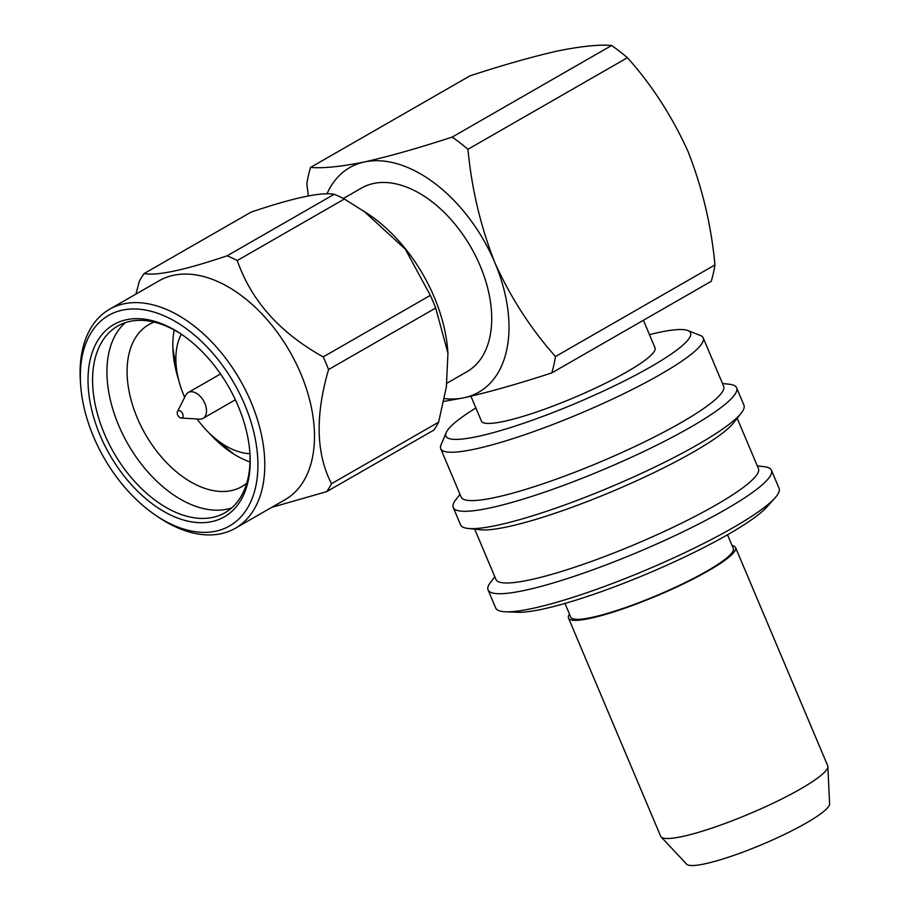 <?xml version="1.0" encoding="UTF-8"?>
<svg xmlns="http://www.w3.org/2000/svg" width="910" height="910" viewBox="0 0 910 910"><rect width="100%" height="100%" fill="white"/><g stroke="black" fill="none" stroke-linecap="round" stroke-linejoin="round"><path stroke-width="1.36" d="M569.512 614.239A90.659 13.855 -22.9 0 0 568.523 618.117A90.659 13.855 -22.9 0 0 620.722 609.62A90.659 13.855 -22.9 0 0 708.424 570.763A90.659 13.855 -22.9 0 0 735.553 547.558A90.659 13.855 -22.9 0 0 732.072 545.579M735.553 547.558L827.702 765.719A90.659 13.855 157.1 0 1 827.872 766.493A90.659 13.855 157.1 0 1 800.584 788.924A90.659 13.855 157.1 0 1 715.067 827.031A90.659 13.855 157.1 0 1 661.115 836.938A90.659 13.855 157.1 0 1 660.671 836.279L568.523 618.117M827.872 766.493L829.601 803.826A77.714 11.875 157.1 0 1 806.203 823.049A77.714 11.875 157.1 0 1 732.914 855.707A77.714 11.875 157.1 0 1 686.663 864.204L661.115 836.938M727.511 534.773L733.312 548.514A88.236 13.479 157.1 0 1 706.911 571.093A88.236 13.479 157.1 0 1 621.564 608.904A88.236 13.479 157.1 0 1 570.752 617.173L564.962 603.444M775.013 497.895L767.062 506.79A142.472 21.772 157.1 0 1 728.193 534.386A142.472 21.772 157.1 0 1 517.312 612.282L505.403 611.782A153.801 23.501 -22.9 0 0 733.051 527.686A153.801 23.501 -22.9 0 0 775.013 497.895A153.801 23.501 -22.9 0 0 779.074 488.329L771.43 470.242A153.801 23.501 -22.9 0 0 764.002 466.648L757.302 465.909M494.824 576.781L490.672 582.104A153.801 23.501 -22.9 0 0 488.067 589.93L495.711 608.028A153.801 23.501 -22.9 0 0 505.403 611.782M488.067 589.93A153.801 23.501 -22.9 0 0 524.842 590.34A153.801 23.501 -22.9 0 0 725.407 509.6A153.801 23.501 -22.9 0 0 771.43 470.242M474.69 529.142L495.961 579.477A142.472 21.772 -22.9 0 0 530.018 579.852A142.472 21.772 -22.9 0 0 715.806 505.061A142.472 21.772 -22.9 0 0 758.439 468.593L737.18 418.27M460.005 494.38L455.91 499.613A153.801 23.501 -22.9 0 0 453.248 507.507L460.585 524.854A153.801 23.501 -22.9 0 0 468.161 528.46L480.571 529.756A142.472 21.772 -22.9 0 0 693.397 451.997A142.472 21.772 -22.9 0 0 733.517 422.911L741.24 413.106A153.801 23.501 -22.9 0 0 743.936 405.155L736.611 387.808A153.801 23.501 -22.9 0 0 729.103 384.213L722.483 383.497M468.161 528.46A153.801 23.501 -22.9 0 0 497.349 525.263A153.801 23.501 -22.9 0 0 697.924 444.512A153.801 23.501 -22.9 0 0 741.24 413.106M453.248 507.507A153.801 23.501 -22.9 0 0 490.024 507.916A153.801 23.501 -22.9 0 0 650.468 448.277A153.801 23.501 -22.9 0 0 736.611 387.808M475.885 407.964A132.758 20.282 -22.9 0 0 446.196 432.614L440.997 444.979A142.472 21.772 -22.9 0 0 440.736 448.744L461.154 497.087A142.472 21.772 -22.9 0 0 495.211 497.463A142.472 21.772 -22.9 0 0 681.01 422.672A142.472 21.772 -22.9 0 0 723.632 386.215L703.214 337.872A142.472 21.772 -22.9 0 0 700.325 335.437L687.835 330.535A132.758 20.282 -22.9 0 0 649.478 334.63M440.736 448.744A142.472 21.772 -22.9 0 0 522.761 435.389A142.472 21.772 -22.9 0 0 660.58 374.328A142.472 21.772 -22.9 0 0 703.214 337.872M446.196 432.614A132.758 20.282 -22.9 0 0 513.706 426.551A132.758 20.282 -22.9 0 0 650.809 366.775A132.758 20.282 -22.9 0 0 687.835 330.535M643.404 320.263L655.029 347.802A94.219 14.401 157.1 0 1 626.842 371.906A94.219 14.401 157.1 0 1 535.694 412.298A94.219 14.401 157.1 0 1 481.435 421.125L470.925 396.237M446.855 383.247L467.012 371.678A105.878 65.372 -119.9 0 0 480.127 265.754A105.878 65.372 -119.9 0 0 361.543 188.051L343.354 198.494M447.947 353.182L447.857 351.954A127.9 78.965 -119.9 0 0 434.195 297.07A127.9 78.965 -119.9 0 0 368.925 214.521L344.367 199.006L237.248 260.533C251.342 300.835 279.996 332.958 323.232 356.891A145.702 89.965 60.1 0 1 326.007 363.204A145.702 89.965 60.1 0 1 328.567 369.551C315.087 415.756 316.077 453.806 331.513 483.699L438.631 422.172L446.378 386.807L447.947 353.182L435.685 308.024L328.567 369.551M323.232 356.891L430.339 295.375A145.702 89.965 60.1 0 1 433.114 301.676A145.702 89.965 60.1 0 1 435.685 308.024M438.631 422.172A145.702 89.965 60.1 0 1 433.82 430.1L326.701 491.627L271.715 507.37M155.553 515.208L158.329 517.085A126.274 77.976 -119.9 0 0 235.326 528.266L285.023 499.726A126.274 77.976 -119.9 0 0 300.664 373.396A126.274 77.976 -119.9 0 0 159.227 280.724L109.541 309.263A126.274 77.976 -119.9 0 0 80.398 381.404L80.626 384.748A121.417 74.973 -119.9 0 0 93.593 436.846A121.417 74.973 -119.9 0 0 155.553 515.208A121.417 74.973 -119.9 0 0 243.129 514.286A121.417 74.973 -119.9 0 0 244.642 404.495A121.417 74.973 -119.9 0 0 141.403 309.411A121.417 74.973 -119.9 0 0 80.626 384.748M326.701 491.627A145.702 89.965 -119.9 0 0 331.513 483.699M235.326 528.266A126.274 77.976 -119.9 0 0 250.978 401.947A126.274 77.976 -119.9 0 0 109.541 309.263M238.09 405.894A110.895 68.478 -119.9 0 0 181.511 334.323A110.895 68.478 -119.9 0 0 101.522 335.164A110.895 68.478 -119.9 0 0 100.145 435.435A110.895 68.478 -119.9 0 0 194.433 522.283A110.895 68.478 -119.9 0 0 249.943 453.476A110.895 68.478 -119.9 0 0 238.09 405.894M249.863 452.35A107.664 66.475 60.1 0 1 224.952 512.751A107.664 66.475 60.1 0 1 104.366 433.74A107.664 66.475 60.1 0 1 117.709 326.042A107.664 66.475 60.1 0 1 182.432 334.948M231.709 507.905A107.664 66.475 60.1 0 1 227.09 509.168A107.664 66.475 60.1 0 1 118.721 425.493A107.664 66.475 60.1 0 1 125.307 322.64M246.712 483.267A93.412 57.671 60.1 0 1 241.923 486.566A93.412 57.671 60.1 0 1 231.322 490.604A93.412 57.671 60.1 0 1 141.096 426.255A93.412 57.671 60.1 0 1 148.887 324.574A93.412 57.671 60.1 0 1 154.143 322.095M176.13 365.092A107.664 66.475 60.1 0 1 172.832 347.006M178.735 380.278A93.412 57.671 60.1 0 1 173.036 351.681A93.412 57.671 60.1 0 1 174.208 329.989M181.329 334.22A73.824 45.58 -119.9 0 0 183.934 395.611A73.824 45.58 -119.9 0 0 184.673 397.317M197.117 418.998A73.824 45.58 -119.9 0 0 249.931 453.68M181.215 418.043L199.506 419.135A14.89 9.191 -119.9 0 0 201.349 418.998A14.89 9.191 -119.9 0 0 203.044 418.361A14.89 9.191 -119.9 0 0 204.886 403.46A14.89 9.191 -119.9 0 0 189.894 391.88A14.89 9.191 -119.9 0 0 188.199 392.528A14.89 9.191 -119.9 0 0 185.754 395.19L177.484 411.536A4.05 2.502 -119.9 0 0 177.643 414.858A4.05 2.502 -119.9 0 0 181.215 418.043A4.05 2.502 -119.9 0 0 182.682 413.788A4.05 2.502 -119.9 0 0 179.987 410.831A4.05 2.502 -119.9 0 0 177.484 411.536M444.342 398.591A129.516 79.966 -119.9 0 0 464.077 397.772A129.516 79.966 -119.9 0 0 494.824 262.603C510.794 297.866 531.008 329.17 555.498 356.515L714.953 264.924A172.422 106.459 60.1 0 1 711.222 281.315L551.767 372.907C518.734 383.713 489.5 392.005 464.077 397.772L443.762 401.435M555.498 356.515A172.422 106.459 60.1 0 1 551.767 372.907M714.953 264.924C711.336 225.805 702.372 188.04 688.085 151.617C672.024 116.196 651.81 84.892 627.422 57.705A172.422 106.459 -119.9 0 0 611.611 45.5C599.349 44.385 581.376 46.205 557.716 50.96C532.43 56.682 503.207 64.974 470.038 75.826L310.572 167.406C322.845 168.521 340.806 166.701 364.466 161.957A129.516 79.966 60.1 0 1 494.824 262.603C480.582 226.362 471.63 188.586 467.956 149.286L627.422 57.705M326.986 193.819A129.516 79.966 60.1 0 1 364.466 161.957C389.753 156.224 418.987 147.943 452.156 137.091L611.611 45.5M308.365 195.9L306.841 183.797A172.422 106.459 60.1 0 1 310.572 167.406M467.956 149.286A172.422 106.459 -119.9 0 0 452.156 137.091M334.209 194.285C321.093 191.885 293.418 197.823 251.171 212.075L144.053 273.591C157.168 275.992 184.844 270.065 227.09 255.812L334.209 194.285A145.702 89.965 60.1 0 1 344.367 199.006M430.339 295.375L405.325 249.192L363.522 210.858M135.954 294.089L139.241 281.531A145.702 89.965 -119.9 0 1 144.053 273.591M227.09 255.812A145.702 89.965 60.1 0 1 237.248 260.533M250 461.962A93.412 57.671 60.1 0 1 230.685 452.042A93.412 57.671 60.1 0 1 208.845 432.705M234.621 454.579A107.664 66.475 60.1 0 1 220.652 442.613M188.199 392.528L220.538 373.953M203.044 418.361L235.371 399.786"/></g></svg>

